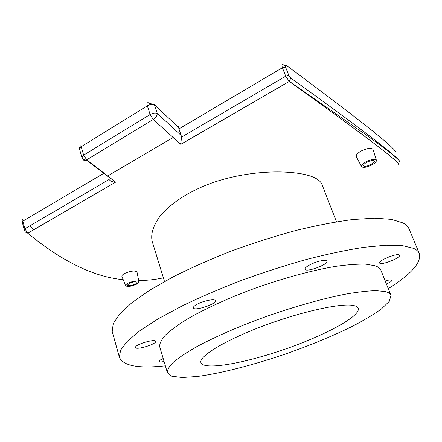 <?xml version="1.0" encoding="UTF-8"?>
<svg xmlns="http://www.w3.org/2000/svg" width="442" height="442" viewBox="0 0 442 442"><rect width="100%" height="100%" fill="white"/><g stroke="black" fill="none" stroke-linecap="round" stroke-linejoin="round"><path stroke-width="0.66" d="M284.41 65.482C282.09 63.703 281.427 64.449 282.416 67.725L285.725 76.179L181.441 137.175L180.822 144.385L289.239 81.439L290.808 78.085L288.886 75.549L285.725 76.179L289.239 81.439C375.197 142.926 402.082 164.507 398.662 164.606M163.38 277.825C155.473 279.565 147.247 280.471 138.689 280.554M123.219 279.687C93.837 276.902 62.029 261.421 27.802 233.238L24.851 228.768L24.194 229.68M121.992 276.559L121.881 276.272C121.799 275.427 122.76 274.465 124.766 273.388C130.86 270.869 134.932 270.382 136.976 271.929L137.014 272.101M361.434 166.441L356.175 156.407C355.976 154.777 357.788 152.904 361.606 150.794C367.462 148.158 371.252 147.656 372.987 149.297L376.363 160.175C376.706 161.562 375.076 163.22 371.473 165.159C366.109 167.568 362.76 167.993 361.434 166.441C361.291 165.081 362.921 163.479 366.33 161.639C371.495 159.291 374.844 158.805 376.363 160.175M336.478 221.785L321.98 184.485C321.091 182.121 318.958 180.043 315.594 178.253C300.068 169.905 253.979 168.264 212.011 182.9C188.938 191.303 170.855 203.127 160.054 216.171C153.192 225.752 150.562 234.116 152.164 241.266L164.507 281.499M288.886 75.549L285.571 67.107C285.101 65.444 285.549 65.013 286.902 65.814C365.506 123.987 394.993 148.274 395.634 151.943M399.612 162.153L399.789 161.656C399.275 158.347 370.026 135.07 290.808 78.085M25.912 232.409L27.802 233.238L115.561 182.176C112.798 182.098 110.622 181.214 109.03 179.535L24.851 228.768L22.912 221.116L103.737 173.341M34.034 229.619L29.57 226.011M107.831 176.352L107.704 175.938M178.955 128.882L181.148 135.445L157.297 113.428C155.225 112.688 152.833 113.041 150.125 114.489L153.247 119.467C155.761 117.721 157.109 115.71 157.297 113.428L154.473 104.793L178.618 127.456L178.955 128.882L282.416 67.725L285.571 67.107M181.441 137.175L181.148 135.445M177.839 126.749C178.181 125.97 178.441 126.208 178.618 127.456M83.162 159.164C83.488 160.584 84.56 160.877 86.378 160.037L86.731 159.833L83.637 155.131L81.985 157.678M79.543 149.186L81.201 146.678L147.324 105.815C146.595 102.583 147.479 101.848 149.971 103.61L151.103 103.489L150.302 103.914M81.201 146.678L83.637 155.131L150.125 114.489L147.324 105.815C150.015 104.362 152.396 104.019 154.473 104.793M129.324 283.311C133.246 281.681 135.816 281.355 137.031 282.333C137.716 284.073 127.71 286.98 127.473 285.107L129.324 283.311M128.136 283.145C126.362 284.073 125.495 284.897 125.545 285.598C127.174 287.029 130.766 286.598 136.318 284.3C138.219 283.305 139.086 282.449 138.921 281.72C137.13 280.41 133.534 280.885 128.136 283.145M367.075 162.153C370.849 160.446 373.241 160.114 374.258 161.159C375.407 163.352 364.241 168.032 363.589 165.639C363.418 164.667 364.578 163.501 367.075 162.153M319.947 261.045C324.036 260.139 326.351 260.194 326.887 261.216C328.505 264.515 305.676 272.847 305.013 269.211C304.079 267.438 312.743 262.664 319.947 261.045M399.109 254.879L399.546 255.261C401.004 257.89 380.197 265.929 379.623 262.979C378.114 260.752 396.131 253.233 399.109 254.879M385.209 280.985C389.181 279.808 391.424 279.571 391.938 280.272L391.021 281.604L386.479 284.162M164.093 361.55L160.628 361.992L158.976 361.495C158.938 360.794 160.347 359.81 163.197 358.545M135.528 347.025C136.578 343.937 155.717 338.583 155.706 341.357C156.827 344.075 135.683 350.484 135.445 347.478L135.528 347.025M198.386 303.615C205.077 300.339 215.21 298.659 215.392 300.737C216.818 304.085 193.778 311.499 193.314 307.831C193.193 306.737 194.878 305.334 198.386 303.615M419.325 253.443L409.182 229.227C408.22 226.768 406.159 224.674 402.993 222.945L391.695 219.387L374.866 218.155L352.793 219.519C335.677 221.751 316.77 225.387 296.068 230.426C274.747 236.221 253.294 243.05 231.702 250.912C210.591 259.2 191.099 267.83 173.236 276.808L149.976 290.04L132.009 302.577L119.76 313.892L113.246 323.605L112.196 331.483L112.478 332.5M388.269 288.648C410.933 274.476 421.325 262.835 419.441 253.73C418.613 251.575 416.662 249.785 413.601 248.365L402.535 245.642L385.855 245.216L363.81 247.327C346.661 250.012 327.649 254.034 306.781 259.377C285.261 265.427 263.559 272.405 241.686 280.322C220.265 288.587 200.458 297.096 182.27 305.847L158.54 318.61L140.136 330.528L127.495 341.108L120.655 350.02L119.334 357.07C122.898 365.827 138.241 368.744 165.358 365.821M390.861 295.123L380.987 270.416C380.258 268.41 378.247 266.846 374.938 265.73L365.766 264.183C357.677 263.951 347.694 264.675 335.809 266.355C310.687 270.504 278.134 279.543 247.122 291.168C224.177 300.052 203.679 309.621 187.916 318.688C178.336 324.588 170.877 330.008 165.54 334.953C161.468 339.539 159.507 343.428 159.661 346.622L159.833 347.208M385.214 291.565L376.203 290.654C368.192 290.842 358.241 291.958 346.346 293.991C321.168 298.82 288.328 308.278 256.901 319.903C233.63 328.754 212.773 338.08 196.662 346.732C186.855 352.329 179.187 357.401 173.656 361.954C169.402 366.131 167.28 369.6 167.297 372.357L171.767 376.203L182.192 377.512L197.469 376.468C221.249 373.275 253.111 365.026 285.029 354.169C309.328 345.65 331.406 336.561 351.252 326.903C363.484 320.588 373.562 314.588 381.485 308.892L389.325 301.289L390.949 295.35C390.341 293.637 388.435 292.377 385.214 291.565M353.125 305.433C340.616 302.969 300.488 311.809 262.46 326.224C224.376 340.605 198.839 356.412 200.889 362.55C203.381 370.65 243.702 363.468 283.709 349.622C323.748 335.903 360.534 316.538 358.285 308.356C357.81 306.936 356.092 305.963 353.125 305.433M115.727 182.181L86.731 159.833L153.247 119.467L180.822 144.385M22.249 222.011L22.912 221.116M80.98 145.528C79.693 146.617 79.206 147.81 79.521 149.114L81.941 157.54C82.555 159.153 84.035 159.987 86.378 160.037L107.467 176.076L172.993 137.556L180.872 144.125M399.789 161.656C399.027 159.474 387.662 149.965 357.07 128.6L289.339 81.35L180.85 144.263M22.238 221.983L24.177 229.625C24.653 231.63 25.835 232.818 27.73 233.183L115.561 182.176M22.774 219.265C22.277 219.331 22.094 220.227 22.233 221.95M138.921 281.72L136.981 271.929M125.545 285.598L121.876 276.272M112.196 331.483L119.334 357.07M159.661 346.622L167.297 372.357"/></g></svg>
